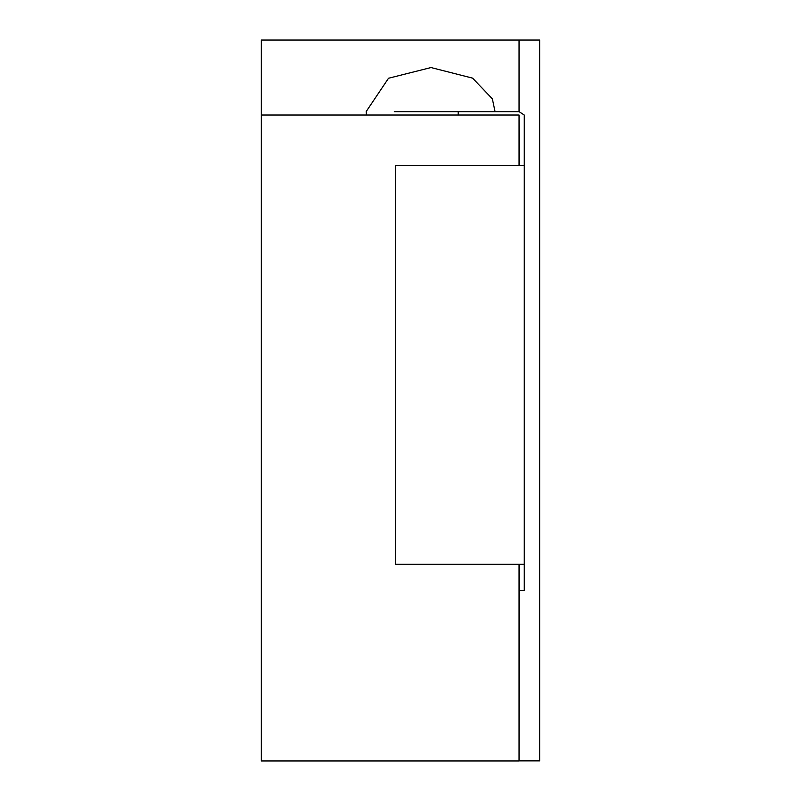 <?xml version="1.0" encoding="UTF-8"?>
<svg xmlns="http://www.w3.org/2000/svg" width="801" height="801" viewBox="0 0 801 801"><rect width="100%" height="100%" fill="white"/><g stroke="black" fill="none" stroke-linecap="round" stroke-linejoin="round"><path stroke-width="1.2" d="M524.265 165.567L395.404 165.567L395.404 564.274L524.265 564.264L524.265 115.044L519.108 111.669L458.202 111.669L458.202 115.044M519.108 590.557L519.108 564.274L519.108 590.557L524.265 590.557L524.265 564.264M519.058 115.024L519.058 165.567L519.058 115.024L261.326 115.024L261.326 760.95L261.326 40.05L261.326 115.024L519.058 115.024L519.108 165.567M394.282 111.669L458.202 111.669M519.108 111.669L524.265 115.044M519.058 564.264L519.058 760.86L539.674 760.86L539.674 40.2L539.674 760.86L519.058 760.86L519.108 564.274M261.326 40.05L539.674 40.05L519.058 40.05L519.058 111.669L519.058 40.05L539.674 40.05L261.326 40.05M261.326 760.95L519.058 760.95L261.326 760.95M495.078 111.669L492.355 98.853L472.61 78.148L431.008 67.554L388.525 78.248L366.217 111.509L366.417 115.024"/></g></svg>
